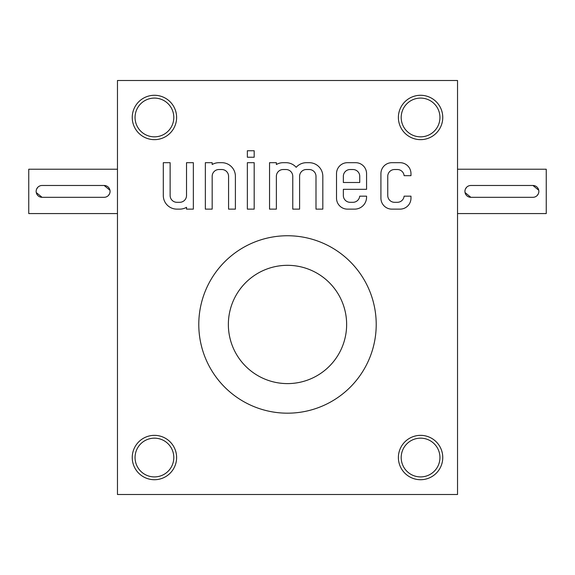<?xml version="1.0" encoding="UTF-8"?>
<svg xmlns="http://www.w3.org/2000/svg" width="575" height="575" viewBox="0 0 575 575"><rect width="100%" height="100%" fill="white"/><g stroke="black" fill="none" stroke-linecap="round" stroke-linejoin="round"><path stroke-width="0.86" d="M117.465 494.5L117.465 80.5L457.535 80.5L457.535 494.5L117.465 494.5M380.923 173.628L380.923 198.195A10.939 10.939 0 0 0 391.863 209.135L400.035 209.135A10.939 10.939 0 0 0 410.974 198.195L410.974 196.161L404.11 196.161A6.799 6.799 0 0 1 397.318 202.307L394.558 202.307A6.799 6.799 0 0 1 387.751 195.507L387.751 176.324A6.799 6.799 0 0 1 394.558 169.517L397.318 169.517A6.799 6.799 0 0 1 404.11 175.67L410.974 175.67L410.974 173.628A10.939 10.939 0 0 0 400.035 162.689L391.863 162.689A10.939 10.939 0 0 0 380.923 173.628M336.519 173.628L336.519 198.195A10.939 10.939 0 0 0 347.458 209.135L354.638 209.135A11.931 11.931 0 0 0 366.57 197.203L366.57 196.161L359.706 196.161A6.799 6.799 0 0 1 352.913 202.307L350.153 202.307A6.799 6.799 0 0 1 343.347 195.507L343.347 189.326L366.57 189.326L366.57 173.628A10.939 10.939 0 0 0 355.63 162.689L347.458 162.689A10.939 10.939 0 0 0 336.519 173.628M269.546 162.689L269.546 209.135L276.374 209.135L276.374 176.324A6.799 6.799 0 0 1 283.18 169.517L285.969 169.517A6.799 6.799 0 0 1 292.768 176.324L292.768 209.135L299.597 209.135L299.597 176.324A6.799 6.799 0 0 1 306.403 169.517L309.192 169.517A6.799 6.799 0 0 1 315.991 176.324L315.991 209.135L322.819 209.135L322.819 176.295A13.606 13.606 0 0 0 309.221 162.689L306.432 162.689A13.606 13.606 0 0 0 296.183 167.318A13.606 13.606 0 0 0 285.94 162.689L283.209 162.689A13.606 13.606 0 0 0 276.374 164.522L276.374 162.689L269.546 162.689M247.358 157.234L254.186 157.234L254.186 150.758L247.358 150.758L247.358 157.234M247.358 209.135L254.186 209.135L254.186 162.689L247.358 162.689L247.358 209.135M205.347 162.689L205.347 209.135L212.175 209.135L212.175 176.324A6.799 6.799 0 0 1 218.974 169.517L221.763 169.517A6.799 6.799 0 0 1 228.57 176.324L228.57 209.135L235.398 209.135L235.398 176.295A13.606 13.606 0 0 0 221.792 162.689L219.003 162.689A13.606 13.606 0 0 0 212.175 164.522L212.175 162.689L205.347 162.689M163.3 195.536A13.606 13.606 0 0 0 176.906 209.135L179.695 209.135A13.606 13.606 0 0 0 186.523 207.309L186.523 209.135L193.351 209.135L193.351 162.689L186.523 162.689L186.523 195.507A6.799 6.799 0 0 1 179.723 202.307L176.935 202.307A6.799 6.799 0 0 1 170.128 195.507L170.128 162.689L163.3 162.689L163.3 195.536M154.431 435.354A22.181 22.181 0 0 1 173.636 468.625A22.181 22.181 0 0 1 135.218 468.625A22.181 22.181 0 0 1 154.431 435.354M154.431 95.285A22.181 22.181 0 0 1 173.636 128.556A22.181 22.181 0 0 1 135.218 128.556A22.181 22.181 0 0 1 154.431 95.285M420.569 435.354A22.181 22.181 0 0 1 439.782 468.625A22.181 22.181 0 0 1 401.364 468.625A22.181 22.181 0 0 1 420.569 435.354M420.569 95.285A22.181 22.181 0 0 1 439.782 128.556A22.181 22.181 0 0 1 401.364 128.556A22.181 22.181 0 0 1 420.569 95.285M287.5 235.75A88.715 88.715 0 0 0 198.785 324.465A88.715 88.715 0 0 0 287.5 413.181A88.715 88.715 0 0 0 376.215 324.465A88.715 88.715 0 0 0 287.5 235.75M420.569 98.088A19.378 19.378 0 0 1 437.352 127.154A19.378 19.378 0 0 1 403.787 127.154A19.378 19.378 0 0 1 420.569 98.088M420.569 438.157A19.378 19.378 0 0 1 437.352 467.223A19.378 19.378 0 0 1 403.787 467.223A19.378 19.378 0 0 1 420.569 438.157M154.431 98.088A19.378 19.378 0 0 1 171.213 127.154A19.378 19.378 0 0 1 137.648 127.154A19.378 19.378 0 0 1 154.431 98.088M154.431 438.157A19.378 19.378 0 0 1 171.213 467.223A19.378 19.378 0 0 1 137.648 467.223A19.378 19.378 0 0 1 154.431 438.157M343.347 182.498L359.742 182.498L359.742 176.324A6.799 6.799 0 0 0 352.942 169.517L350.153 169.517A6.799 6.799 0 0 0 343.347 176.324L343.347 182.498M532.946 185.481L470.846 185.481A5.915 5.915 0 0 0 464.931 191.396A5.915 5.915 0 0 0 470.846 197.304L532.946 197.304A5.915 5.915 0 0 0 538.854 191.396A5.915 5.915 0 0 0 532.946 185.481L538.746 190.239M457.535 169.215L546.25 169.215L546.25 213.569L457.535 213.569M470.846 185.481L469.689 185.596M468.575 185.933L467.554 186.48M466.663 187.213L465.383 189.118M465.046 190.232L464.931 191.389M465.046 192.546L470.846 197.304M535.21 196.851L536.231 196.312M537.122 195.572L538.401 193.667M538.739 192.553L538.854 191.396M42.054 197.304L104.154 197.304A5.915 5.915 0 0 0 110.069 191.396A5.915 5.915 0 0 0 104.154 185.481L42.054 185.481A5.915 5.915 0 0 0 36.146 191.396A5.915 5.915 0 0 0 42.054 197.304L36.254 192.546M117.465 213.569L28.75 213.569L28.75 169.215L117.465 169.215M104.154 197.304L105.311 197.196M106.425 196.851L107.446 196.312M108.337 195.572L109.617 193.667M109.954 192.553L110.069 191.396M109.954 190.239L104.154 185.481M39.79 185.933L38.769 186.48M37.878 187.213L36.599 189.118M36.261 190.232L36.146 191.389M287.5 265.319A59.146 59.146 0 0 1 338.718 354.035A59.146 59.146 0 0 1 236.282 354.035A59.146 59.146 0 0 1 287.5 265.319"/></g></svg>

